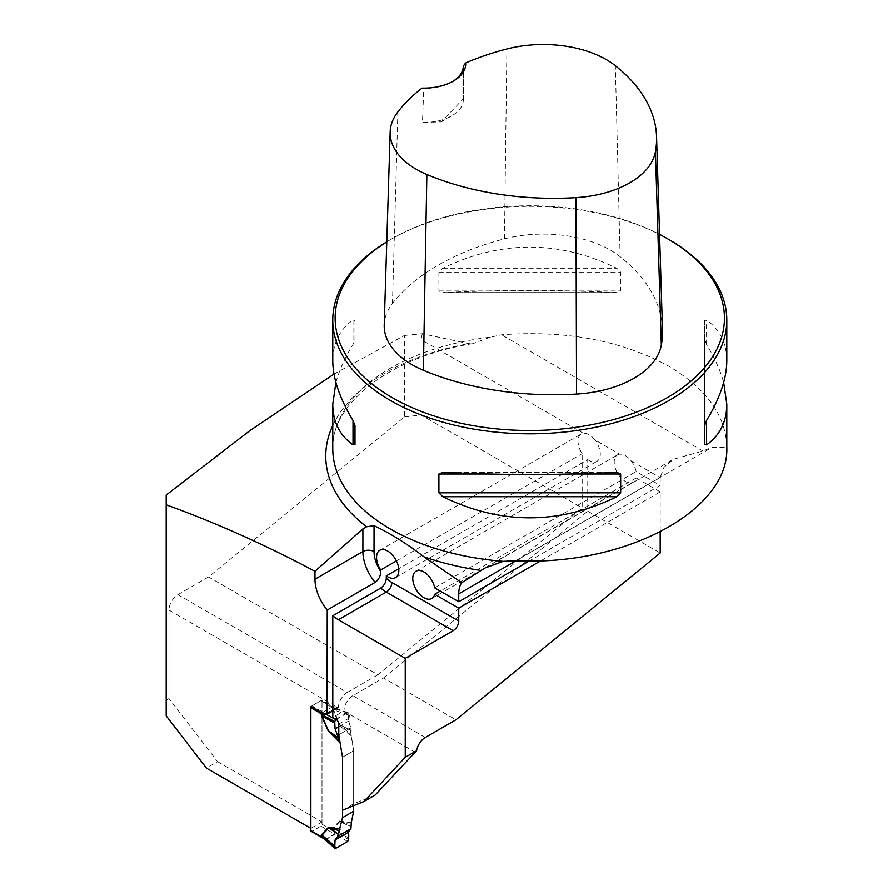 <?xml version="1.0" encoding="UTF-8"?>
<svg xmlns="http://www.w3.org/2000/svg" width="893" height="893" viewBox="0 0 893 893"><rect width="100%" height="100%" fill="white"/><g stroke="black" fill="none" stroke-linecap="round" stroke-linejoin="round"><path stroke-width="0.67" stroke-dasharray="4.46 3.35" d="M334.027 374.078L404.417 335.478L404.417 416.975L208.549 576.956L377.951 674.751L582.169 507.95L582.169 453.644A15.761 9.097 -120 0 1 581.254 433.976A15.761 9.097 -120 0 1 583.375 433.284C587.293 433.005 591.121 435.226 594.894 439.925L619.597 454.191C623.493 453.912 627.332 456.122 631.105 460.844A15.761 9.097 60 0 1 636.14 471.549L660.184 485.424L529.326 560.971M404.417 335.478L422.311 333.714L468.847 343.66L472.944 343.615C389.594 356.832 330.644 404.484 332.776 448.621A197.007 113.746 180 0 1 490.313 337.186L501.587 334.808C566.14 330.019 621.975 340.546 669.091 366.398C706.687 388.823 725.92 415.77 726.802 447.237L712.168 447.304L702.813 450.987L673.311 459.315L663.99 467.262L660.184 477.543L516.031 560.771M208.549 576.956L177.908 594.649A12.614 7.278 -60 0 0 168.989 610.086L168.989 698.56L217.579 761.684L206.428 768.114M168.989 610.086L337.42 707.334A3.94 2.277 -120 0 0 337.353 707.323L333.156 706.475L322.005 700.045L322.005 701.329A1.574 0.915 120 0 0 321.681 700.614A1.574 0.915 120 0 0 320.888 700.692L311.981 705.838A1.574 0.915 120 0 0 311.188 706.664A1.574 0.915 -60 0 1 311.981 705.838L322.005 700.045M217.579 761.684L322.005 821.973L322.005 701.329L322.005 824.228A1.574 0.915 120 0 1 320.888 826.159L311.97 831.305A1.574 0.915 120 0 1 311.188 831.383M337.42 707.334L338.38 707.758A12.614 7.278 -60 0 1 347.299 692.443L177.908 594.649M168.989 698.56L166.198 700.168L166.198 715.851M404.417 416.975L421.128 414.977L582.169 507.95M421.128 414.977L421.128 339.608L583.375 433.284M631.105 460.844L660.184 477.621A31.523 18.195 -60 0 1 660.184 477.543M490.313 337.186L472.944 343.615M422.311 333.714L421.128 339.608M540.879 560.737L660.184 491.864L660.184 532.083M377.951 674.751L347.299 692.443M396.403 560.904L582.169 453.644M332.81 710.973L338.38 707.758M425.314 737.484L352.869 695.669L383.521 677.977L455.955 719.791M352.869 695.669A12.614 7.278 120 0 0 343.961 710.973L332.81 717.403M383.521 677.977L587.739 511.164L587.739 459.594L398.758 568.696M660.184 477.621L660.184 485.424M342.51 810.252L353.65 803.823L353.65 750.801L342.51 757.231L353.65 750.801L349.922 728.387L349.922 717.637A3.94 2.277 -120 0 0 347.935 713.407L415.156 752.219M375.16 795.071L353.65 803.823M343.961 710.973L347.935 713.407M669.091 239.637A197.007 113.746 0 0 0 390.487 239.637A197.007 113.746 0 0 0 386.792 241.824M616.773 292.614L442.805 292.614C500.794 289.767 558.784 289.767 616.773 292.614L620.668 290.962L620.668 272.153L616.773 268.235C558.784 240.117 500.794 240.117 442.805 268.235L438.909 272.153L438.909 290.962L442.805 292.614L616.773 292.614M726.802 360.75C726.679 343.169 719.925 329.617 706.553 320.062L704.588 320.609L704.588 339.407L706.553 344.441C714.657 357.803 720.35 370.472 723.654 382.472M335.924 382.472C339.228 370.472 344.921 357.803 353.025 344.441L355.001 339.407L355.001 320.609L353.025 320.062C339.653 329.617 332.899 343.169 332.776 360.75M587.739 511.164L660.184 552.99M587.739 459.594A15.761 9.097 -120 0 0 597.015 461.279A15.761 9.097 -120 0 0 594.894 439.925M660.184 491.864L636.14 477.978A15.761 9.097 60 0 1 633.237 482.187A15.761 9.097 60 0 1 617.476 473.089A15.761 9.097 60 0 1 617.476 454.883A15.761 9.097 60 0 1 619.597 454.191M322.005 821.973L310.864 828.403M662.483 329.606A221.241 127.732 0 0 0 620.133 256.693A95.16 54.942 0 0 0 504.467 238.844A221.241 127.732 0 0 0 392.462 303.508A95.16 54.942 0 0 0 384.236 324.907M463.322 65.825L463.288 98.855L441.254 121.85L422.478 122.419L423.773 88.653L422.088 88.072M659.547 234.368A194.641 112.373 0 0 0 392.15 238.677A194.641 112.373 0 0 0 386.792 241.891M463.288 98.855A39.404 22.749 180 0 1 463.322 99.692A39.404 22.749 180 0 1 451.78 115.777A39.404 22.749 180 0 1 422.478 122.419M452.595 81.509A39.404 22.749 180 0 1 451.78 82A39.404 22.749 180 0 1 423.773 88.653M704.588 339.407L704.588 444.346M704.588 320.609L704.588 425.548M355.001 320.609L355.001 339.407M349.922 728.387L338.782 734.827L350.938 727.806L351.161 734.749L339.865 724.558L332.732 707.959L348.705 713.507L348.661 715.103L333.234 709.745A6.307 0.904 -24.1 0 1 332.821 709.846L339.452 724.658L341.517 727.148L342.075 725.953L351.273 730.552M322.005 712.915L333.156 706.475M310.864 706.475L311.981 705.838L325.42 713.596M434.712 587.851L636.14 471.549M636.14 477.978L440.282 591.066M166.198 700.168L166.198 495.023M353.65 805.72L353.65 750.801L351.161 734.749M351.295 822.766L339.452 821.047L342.075 822.386L351.161 824.094M325.766 713.663L334.562 708.584L332.43 707.345A6.307 5.045 40.3 0 0 332.922 707.937M339.452 821.047L332.821 828.191L332.43 830.244L334.562 834.051L325.655 839.197L323.322 838.393M348.661 715.103L348.348 721.22L350.938 727.806M348.661 838.08L333.234 828.715L339.865 821.571L351.262 826.929M341.517 820.935L342.075 822.386L351.273 826.717M336.259 719.412L347.589 712.871L348.705 713.507L332.732 707.959A6.307 3.639 0 0 1 332.296 707.725L332.821 709.846M348.292 712.748L334.752 708.037L335.109 708.863L326.492 713.831M347.589 841.552L335.366 834.14L332.732 829.943L333.234 828.715A6.307 5.068 42.9 0 1 332.821 828.191M323.322 838.382L335.857 848.328M332.296 829.709A6.307 3.639 -0 0 0 332.732 829.943L348.705 839.621M322.005 824.228L332.43 830.244A6.307 1.038 -23.2 0 0 332.922 830.144M334.551 833.962A6.307 4.677 27.7 0 1 335.366 834.14L325.766 839.688A6.307 1.797 81.9 0 0 325.499 839.186M334.551 708.495A6.307 5.09 -148.2 0 0 335.366 708.618M339.452 724.658L351.262 730.251M338.782 726.757L348.348 721.22M332.776 425.47A204.017 117.787 180 0 1 468.847 343.66M702.813 450.987L501.587 334.808M335.109 708.863A6.307 3.639 -120 0 1 334.562 708.584L320.888 700.692A1.574 0.915 -60 0 1 322.005 701.329L332.296 707.725M327.072 714.099L338.224 707.658M335.991 719.245L347.143 712.815M504.467 238.844L506.878 48.948M392.462 303.508L397.887 111.882M620.133 256.693L615.333 65.68M442.805 268.235L616.773 268.235M438.909 272.153L620.668 272.153M438.909 290.962L620.668 290.962M616.773 472.341L442.805 472.341M572.48 473.993L487.098 473.993M706.553 344.441L706.553 320.062M353.025 320.062L353.025 344.441M338.782 724.067L349.922 717.637M326.213 713.753L337.353 707.323M515.674 560.759L712.168 447.304M341.517 727.148L351.295 736.613M326.191 839.554A6.307 3.639 60 0 0 325.655 839.197L311.97 831.305M320.888 826.159L334.562 834.051A6.307 3.639 60 0 1 335.109 834.408M395.577 577.57L597.015 461.279M379.815 550.278L581.254 433.976M392.15 238.677L390.487 239.637M441.254 121.85L451.78 115.777M463.322 99.692L463.322 65.915M451.78 82L453.454 81.029M617.398 472.33L442.191 472.33M485.2 567.915L673.311 459.303M431.799 598.489L633.237 482.187M416.038 571.185L617.476 454.883M334.741 708.037L321.681 700.614"/><path stroke-width="1.34" d="M723.654 382.472L726.802 404.205L726.802 447.237C729.391 510.472 625.714 566.207 515.674 560.759L503.284 561.329L485.2 567.915L461.714 582.716L423.885 556.752C407.297 543.926 390.688 533.567 374.044 525.664L366.61 526.77L362.904 528.902L314.983 571.274C264.92 544.685 215.325 522.528 166.198 504.824L166.198 495.023L249.794 430.694L334.027 374.078M314.983 571.274L314.983 579.2A33.097 19.11 60 0 0 327.24 610.042L327.072 714.099A3.94 2.277 -120 0 0 326.213 713.753L322.005 712.915L310.864 706.475L310.864 828.403L206.428 768.114L166.198 715.851L166.198 504.824M660.184 532.083L660.184 552.99L455.955 719.791L425.314 737.484A12.614 7.278 -60 0 0 416.573 750.779L405.255 757.32L364.02 801.512L342.51 810.252L342.51 757.231L338.782 734.827L338.782 724.067A3.94 2.277 -120 0 0 335.991 719.245L332.81 717.403L332.81 615.746L380.731 588.074C384.169 585.652 386.033 582.348 386.301 578.173A25.216 14.556 -120 0 0 391.882 582.426L458.745 621.026L458.745 608.155L540.879 560.737M405.255 757.32L405.255 658.342L453.175 630.681A7.881 4.554 120 0 0 458.745 621.026M327.24 610.042L375.16 582.381C378.811 579.557 380.664 575.918 380.731 571.475L380.731 569.946L396.403 560.904M327.24 714.188L332.81 710.973M398.758 568.696L386.301 575.885L386.301 578.173M529.326 560.971L458.745 601.726L458.745 593.845A31.523 18.195 -120 0 1 461.714 582.716M405.255 658.342L338.38 619.742A33.097 19.11 60 0 1 332.81 615.746M416.573 750.779L375.16 795.071L364.02 801.512M386.792 241.824A197.007 113.746 0 0 0 332.776 320.062A197.007 113.746 0 0 0 529.795 433.808A197.007 113.746 0 0 0 726.802 320.062A197.007 113.746 0 0 0 669.103 239.637A197.007 113.746 0 0 0 669.091 239.637L667.428 238.677A194.641 112.373 0 0 0 659.547 234.368M616.773 472.341L620.668 473.993L620.668 492.802L616.773 496.72C558.784 524.838 500.794 524.838 442.805 496.72L438.909 492.802L438.909 473.993L442.805 472.341C500.794 475.188 558.784 475.188 616.773 472.341L617.398 472.33M442.191 472.33L442.805 472.341M726.802 404.205C726.679 421.786 719.925 435.337 706.553 444.893L704.588 444.346L704.588 425.548L706.553 420.514C719.925 398.356 726.679 378.431 726.802 360.75L726.802 320.062M332.776 320.062L332.776 360.75C332.899 378.431 339.653 398.356 353.025 420.514L355.001 425.548L355.001 444.346L353.025 444.893C339.653 435.337 332.899 421.786 332.776 404.205L335.924 382.472M386.301 575.885A15.761 9.097 -120 0 0 395.577 577.57A15.761 9.097 -120 0 0 395.577 559.375A15.761 9.097 -120 0 0 379.815 550.278A15.761 9.097 -120 0 0 380.731 569.946M465.644 62.923A215.302 124.306 180 0 1 506.878 48.948A89.222 51.515 180 0 1 615.333 65.68A215.302 124.306 180 0 1 656.545 136.64A215.302 124.306 180 0 1 655.417 151.754A89.222 51.515 180 0 1 575.94 197.632A215.302 124.306 180 0 1 426.865 174.492A89.222 51.515 180 0 1 390.174 131.941A89.222 51.515 180 0 1 397.887 111.882A215.302 124.306 180 0 1 422.088 88.072A41.77 24.111 0 0 0 453.454 81.029A41.77 24.111 0 0 0 465.644 62.923L463.322 66.004M390.174 131.941L384.236 324.907A95.16 54.942 0 0 0 423.371 370.294A221.241 127.732 0 0 0 576.554 394.07A95.16 54.942 0 0 0 661.322 345.133A221.241 127.732 0 0 0 662.483 329.606L656.545 136.64M386.792 241.891A194.641 112.373 0 0 0 395.856 399.673A194.641 112.373 0 0 0 669.237 396.537A194.641 112.373 0 0 0 667.428 238.677L669.103 239.637M463.322 65.825A39.404 22.749 180 0 1 463.322 65.915A39.404 22.749 180 0 1 452.595 81.509M355.001 444.346L355.001 425.548M458.745 601.726L434.712 587.851A15.761 9.097 -120 0 0 426.854 574.11A15.761 9.097 -120 0 0 416.038 571.185A15.761 9.097 -120 0 0 416.038 589.38A15.761 9.097 -120 0 0 431.799 598.489A15.761 9.097 -120 0 0 434.712 594.28L458.745 608.155M440.282 591.066L434.712 594.28M311.188 706.664A1.574 0.915 120 0 0 310.864 707.769A1.574 0.915 -60 0 1 311.188 706.664M328.311 731.088L339.686 741.38L340.144 743.043L328.311 731.088L321.67 716.286L321.279 713.786L310.864 707.769L310.864 830.657A1.574 0.915 120 0 0 311.188 831.383L323.322 838.393M323.255 838.348L321.279 836.674L321.67 834.631L328.311 827.476L330.365 827.365L330.589 829.017L338.324 834.196L342.51 817.731L353.65 811.302L353.65 805.72M353.65 811.302L351.295 822.766L350.938 828.816L348.348 832.321L348.705 839.621L347.589 841.552L335.857 848.328L334.741 847.68L335.857 848.328M340.144 743.043L342.51 757.231L342.51 817.731M339.686 741.38L335.098 728.878L334.741 721.577L335.857 719.646L325.766 714.166L321.703 714.411A6.307 5.045 -139.7 0 0 321.279 713.786L325.766 713.663M337.766 735.408L338.782 734.827M334.786 723.118L322.038 716.208L328.669 731.021L338.246 737.763M330.365 733.577L330.589 732.573L338.324 738.031M338.324 834.196L337.766 836.417L335.098 839.967L334.786 846.095L322.038 835.178L321.547 836.395L323.322 838.382M339.686 830.713L328.669 828.034L322.038 835.178A6.307 5.068 -137.1 0 0 321.67 834.631M337.766 836.417L350.938 828.816M321.703 714.411L322.038 716.208A6.307 0.904 155.9 0 0 321.67 716.286M334.786 846.095L334.741 847.68L321.547 836.395A6.307 3.639 180 0 0 321.145 836.138M310.864 830.657L321.279 836.674A6.307 1.038 156.8 0 1 321.703 836.618M328.311 827.476L338.246 834.442M321.145 714.166A6.307 3.639 180 0 1 321.547 714.422L334.741 721.577M325.499 713.719A6.307 1.395 -103.3 0 0 325.766 714.166L326.492 713.831M335.098 839.967L348.348 832.321C349.085 835.424 348.839 838.494 347.589 841.552L335.857 848.328C334.618 846.709 334.362 843.918 335.098 839.967L348.348 832.321M335.098 728.878L338.782 726.757M366.61 526.77A204.017 117.787 180 0 1 332.776 425.47M480.959 570.437A204.017 117.787 180 0 1 423.885 556.752M516.031 560.771L458.745 593.845M503.284 561.329A197.007 113.746 180 0 1 332.776 448.621L332.776 404.205M576.554 394.07L575.94 197.632M423.371 370.294L426.865 174.492M661.322 345.133L655.417 151.754M620.668 473.993L572.48 473.993M487.098 473.993L438.909 473.993M620.668 492.802L438.909 492.802M616.773 496.72L442.805 496.72M706.553 420.514L706.553 444.893M353.025 444.893L353.025 420.514M415.156 752.219L416.395 750.879M338.38 619.742L386.301 592.07A33.097 19.11 60 0 1 380.731 588.074M453.175 630.681L386.301 592.07A7.881 4.554 -60 0 0 391.882 582.426M375.16 582.381A33.097 19.11 60 0 1 362.904 551.539L362.904 528.902M374.044 525.664L374.044 551.539A7.881 4.554 0 0 0 362.904 551.539L314.983 579.2M374.044 551.539A25.216 14.556 -120 0 0 380.731 571.475M330.365 827.365L340.144 829.195M325.42 713.596L325.655 713.73A6.307 3.639 -120 0 0 326.191 714.009M334.998 848.35L323.456 838.482"/></g></svg>
